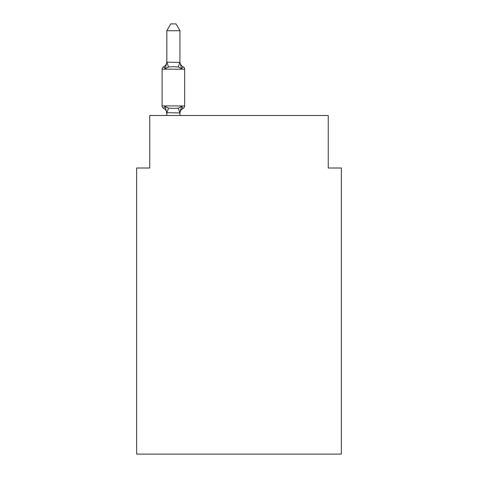 <?xml version="1.0" encoding="UTF-8"?>
<svg xmlns="http://www.w3.org/2000/svg" width="478" height="478" viewBox="0 0 478 478"><rect width="100%" height="100%" fill="white"/><g stroke="black" fill="none" stroke-linecap="round" stroke-linejoin="round"><path stroke-width="0.72" d="M341.364 454.1L341.364 167.999L328.243 167.999L328.243 115.503L149.757 115.503L149.757 167.999L136.636 167.999L136.636 454.1L341.364 454.1M179.943 30.723L166.816 30.723L170.76 23.9L176 23.9L179.943 30.723L179.943 62.397L181.58 68.665L183.194 66.818A2.623 2.623 0 0 1 184.669 69.179L184.669 105.925A2.623 2.623 0 0 1 183.194 108.285L181.58 106.439L183.194 108.285L181.58 106.439L183.194 108.285L181.58 106.439L183.194 108.285L181.58 106.439L183.194 108.285L181.58 106.439L183.194 108.285L181.58 106.439L183.194 108.285L181.58 106.439L183.194 108.285L181.58 106.439L183.194 108.285L181.58 106.439L183.194 108.285L181.58 106.439L183.194 108.285L181.58 106.439L183.194 108.285L181.58 106.439L183.194 108.285L181.58 106.439L183.194 108.285L181.58 106.439L183.194 108.285L181.58 106.439L183.194 108.285L181.58 106.439L183.194 108.285L181.58 106.439L183.194 108.285L181.58 106.439L183.194 108.285L181.58 106.439L183.194 108.285L181.58 106.439L183.194 108.285L181.58 106.439L183.194 108.285L181.58 106.439L183.194 108.285L181.58 106.439L183.194 108.285L181.58 106.439L183.194 108.285L181.58 106.439L183.194 108.285L181.58 106.439L183.194 108.285L181.58 106.439L179.943 112.939L166.816 112.7L166.816 113.477A5.772 5.772 0 0 0 163.572 108.285A2.623 2.623 0 0 1 162.096 105.925A2.623 2.623 0 0 0 163.572 108.285A2.623 2.623 0 0 1 162.096 105.925A2.623 2.623 0 0 0 163.572 108.285L165.179 106.439L163.572 108.285A2.623 2.623 0 0 1 162.096 105.925A2.623 2.623 0 0 0 163.572 108.285L165.179 106.439L163.572 108.285A2.623 2.623 0 0 1 162.096 105.925A2.623 2.623 0 0 0 163.572 108.285L165.179 106.439L163.572 108.285A2.623 2.623 0 0 1 162.096 105.925A2.623 2.623 0 0 0 163.572 108.285L165.179 106.439L163.572 108.285A2.623 2.623 0 0 1 162.096 105.925A2.623 2.623 0 0 0 163.572 108.285L165.179 106.439L163.572 108.285A2.623 2.623 0 0 1 162.096 105.925A2.623 2.623 0 0 0 163.572 108.285A2.623 2.623 0 0 1 162.096 105.925A2.623 2.623 0 0 0 163.572 108.285L165.179 106.439L163.572 108.285A2.623 2.623 0 0 1 162.096 105.925A2.623 2.623 0 0 0 163.572 108.285L165.179 106.439L163.572 108.285A2.623 2.623 0 0 1 162.096 105.925A2.623 2.623 0 0 0 163.572 108.285L165.179 106.439L163.572 108.285A2.623 2.623 0 0 1 162.096 105.925A2.623 2.623 0 0 0 163.572 108.285L165.179 106.439L163.572 108.285A2.623 2.623 0 0 1 162.096 105.925A2.623 2.623 0 0 0 163.572 108.285L165.179 106.439L163.572 108.285A2.623 2.623 0 0 1 162.096 105.925A2.623 2.623 0 0 0 163.572 108.285A2.623 2.623 0 0 1 162.096 105.925A2.623 2.623 0 0 0 163.572 108.285L165.179 106.439L163.572 108.285A2.623 2.623 0 0 1 162.096 105.925A2.623 2.623 0 0 0 163.572 108.285L165.179 106.439L163.572 108.285A2.623 2.623 0 0 1 162.096 105.925A2.623 2.623 0 0 0 163.572 108.285L165.179 106.439L163.572 108.285A2.623 2.623 0 0 1 162.096 105.925A2.623 2.623 0 0 0 163.572 108.285L165.179 106.439L163.572 108.285A2.623 2.623 0 0 1 162.096 105.925A2.623 2.623 0 0 0 163.572 108.285L165.179 106.439L163.572 108.285A2.623 2.623 0 0 1 162.096 105.925A2.623 2.623 0 0 0 163.572 108.285A2.623 2.623 0 0 1 162.096 105.925A2.623 2.623 0 0 0 163.572 108.285L165.179 106.439L163.572 108.285A2.623 2.623 0 0 1 162.096 105.925A2.623 2.623 0 0 0 163.572 108.285L165.179 106.439L163.572 108.285A2.623 2.623 0 0 1 162.096 105.925A2.623 2.623 0 0 0 163.572 108.285L165.179 106.439L163.572 108.285A2.623 2.623 0 0 1 162.096 105.925A2.623 2.623 0 0 0 163.572 108.285L165.179 106.439L163.572 108.285A2.623 2.623 0 0 1 162.096 105.925A2.623 2.623 0 0 0 163.572 108.285A2.623 2.623 0 0 1 162.096 105.925A2.623 2.623 0 0 0 163.572 108.285L165.179 106.439L163.572 108.285A2.623 2.623 0 0 1 162.096 105.925A2.623 2.623 0 0 0 163.572 108.285L165.179 106.439L163.572 108.285A2.623 2.623 0 0 1 162.096 105.925A2.623 2.623 0 0 0 163.572 108.285L165.179 106.439L163.572 108.285A2.623 2.623 0 0 1 162.096 105.925A2.623 2.623 0 0 0 163.572 108.285L165.179 106.439L163.572 108.285A2.623 2.623 0 0 1 162.096 105.925A2.623 2.623 0 0 0 163.572 108.285L165.179 106.439L163.572 108.285A2.623 2.623 0 0 1 162.096 105.925A2.623 2.623 0 0 0 163.572 108.285A2.623 2.623 0 0 1 162.096 105.925A2.623 2.623 0 0 0 163.572 108.285L165.179 106.439L163.572 108.285A2.623 2.623 0 0 1 162.096 105.925A2.623 2.623 0 0 0 163.572 108.285L165.179 106.439L163.572 108.285A2.623 2.623 0 0 1 162.096 105.925A2.623 2.623 0 0 0 163.572 108.285L165.179 106.439L163.572 108.285A2.623 2.623 0 0 1 162.096 105.925A2.623 2.623 0 0 0 163.572 108.285L165.179 106.439L163.572 108.285A2.623 2.623 0 0 1 162.096 105.925A2.623 2.623 0 0 0 163.572 108.285L165.179 106.439L163.572 108.285A2.623 2.623 0 0 1 162.096 105.925A2.623 2.623 0 0 0 163.572 108.285A2.623 2.623 0 0 1 162.096 105.925A2.623 2.623 0 0 0 163.572 108.285L165.179 106.439L163.572 108.285A2.623 2.623 0 0 1 162.096 105.925A2.623 2.623 0 0 0 163.572 108.285L165.179 106.439L163.572 108.285A2.623 2.623 0 0 1 162.096 105.925A2.623 2.623 0 0 0 163.572 108.285L165.179 106.439L163.572 108.285A2.623 2.623 0 0 1 162.096 105.925A2.623 2.623 0 0 0 163.572 108.285L165.179 106.439L163.572 108.285A2.623 2.623 0 0 1 162.096 105.925A2.623 2.623 0 0 0 163.572 108.285A2.623 2.623 0 0 1 162.096 105.925A2.623 2.623 0 0 0 163.572 108.285L165.179 106.439L163.572 108.285A2.623 2.623 0 0 1 162.096 105.925A2.623 2.623 0 0 0 163.572 108.285L165.179 106.439L163.572 108.285A2.623 2.623 0 0 1 162.096 105.925A2.623 2.623 0 0 0 163.572 108.285L165.179 106.439L163.572 108.285A2.623 2.623 0 0 1 162.096 105.925A2.623 2.623 0 0 0 163.572 108.285L165.179 106.439L163.572 108.285A2.623 2.623 0 0 1 162.096 105.925A2.623 2.623 0 0 0 163.572 108.285L165.179 106.439L163.572 108.285A2.623 2.623 0 0 1 162.096 105.925A2.623 2.623 0 0 0 163.572 108.285A2.623 2.623 0 0 1 162.096 105.925A2.623 2.623 0 0 0 163.572 108.285L165.179 106.439L163.572 108.285A2.623 2.623 0 0 1 162.096 105.925A2.623 2.623 0 0 0 163.572 108.285L165.179 106.439L163.572 108.285A2.623 2.623 0 0 1 162.096 105.925A2.623 2.623 0 0 0 163.572 108.285L165.179 106.439L163.572 108.285A2.623 2.623 0 0 1 162.096 105.925A2.623 2.623 0 0 0 163.572 108.285L165.179 106.439L163.572 108.285A2.623 2.623 0 0 1 162.096 105.925A2.623 2.623 0 0 0 163.572 108.285L165.179 106.439L163.572 108.285A2.623 2.623 0 0 1 162.096 105.925A2.623 2.623 0 0 0 163.572 108.285L165.179 106.439L163.572 108.285A2.623 2.623 0 0 1 162.096 105.925A2.623 2.623 0 0 0 163.572 108.285L165.179 106.439L163.572 108.285L165.179 106.439L163.572 108.285L165.179 106.439L163.572 108.285L165.179 106.439L163.572 108.285L165.179 106.439L163.572 108.285L165.179 106.439L168.459 108.124L173.383 108.387L178.306 108.124L181.58 106.439L183.194 108.285A2.623 2.623 0 0 0 184.669 105.925A2.623 2.623 0 0 1 183.194 108.285L182.441 107.926L183.194 108.285A2.623 2.623 0 0 0 184.669 105.925A2.623 2.623 0 0 1 183.194 108.285A2.623 2.623 0 0 0 184.669 105.925A2.623 2.623 0 0 1 183.194 108.285L182.441 107.926L183.194 108.285A2.623 2.623 0 0 0 184.669 105.925A2.623 2.623 0 0 1 183.194 108.285A2.623 2.623 0 0 0 184.669 105.925A2.623 2.623 0 0 1 183.194 108.285L182.441 107.926L183.194 108.285A2.623 2.623 0 0 0 184.669 105.925A2.623 2.623 0 0 1 183.194 108.285A2.623 2.623 0 0 0 184.669 105.925A2.623 2.623 0 0 1 183.194 108.285L182.441 107.926L183.194 108.285A2.623 2.623 0 0 0 184.669 105.925A2.623 2.623 0 0 1 183.194 108.285A2.623 2.623 0 0 0 184.669 105.925A2.623 2.623 0 0 1 183.194 108.285L182.441 107.926L183.194 108.285A2.623 2.623 0 0 0 184.669 105.925A2.623 2.623 0 0 1 183.194 108.285A2.623 2.623 0 0 0 184.669 105.925A2.623 2.623 0 0 1 183.194 108.285L182.441 107.926L183.194 108.285A2.623 2.623 0 0 0 184.669 105.925A2.623 2.623 0 0 1 183.194 108.285A2.623 2.623 0 0 0 184.669 105.925A2.623 2.623 0 0 1 183.194 108.285L182.441 107.926L183.194 108.285A2.623 2.623 0 0 0 184.669 105.925A2.623 2.623 0 0 1 183.194 108.285A2.623 2.623 0 0 0 184.669 105.925A2.623 2.623 0 0 1 183.194 108.285L182.441 107.926L183.194 108.285A2.623 2.623 0 0 0 184.669 105.925A2.623 2.623 0 0 1 183.194 108.285A2.623 2.623 0 0 0 184.669 105.925A2.623 2.623 0 0 1 183.194 108.285L182.441 107.926L183.194 108.285A2.623 2.623 0 0 0 184.669 105.925A2.623 2.623 0 0 1 183.194 108.285A2.623 2.623 0 0 0 184.669 105.925A2.623 2.623 0 0 1 183.194 108.285L182.441 107.926L183.194 108.285A2.623 2.623 0 0 0 184.669 105.925A2.623 2.623 0 0 1 183.194 108.285A2.623 2.623 0 0 0 184.669 105.925A2.623 2.623 0 0 1 183.194 108.285L182.441 107.926L183.194 108.285A2.623 2.623 0 0 0 184.669 105.925A2.623 2.623 0 0 1 183.194 108.285A2.623 2.623 0 0 0 184.669 105.925A2.623 2.623 0 0 1 183.194 108.285L182.441 107.926L183.194 108.285A2.623 2.623 0 0 0 184.669 105.925A2.623 2.623 0 0 1 183.194 108.285A2.623 2.623 0 0 0 184.669 105.925A2.623 2.623 0 0 1 183.194 108.285L182.441 107.926L183.194 108.285A2.623 2.623 0 0 0 184.669 105.925A2.623 2.623 0 0 1 183.194 108.285A2.623 2.623 0 0 0 184.669 105.925A2.623 2.623 0 0 1 183.194 108.285L182.441 107.926L183.194 108.285A2.623 2.623 0 0 0 184.669 105.925A2.623 2.623 0 0 1 183.194 108.285A2.623 2.623 0 0 0 184.669 105.925A2.623 2.623 0 0 1 183.194 108.285L182.441 107.926L183.194 108.285A2.623 2.623 0 0 0 184.669 105.925A2.623 2.623 0 0 1 183.194 108.285A2.623 2.623 0 0 0 184.669 105.925A2.623 2.623 0 0 1 183.194 108.285L182.441 107.926L183.194 108.285A2.623 2.623 0 0 0 184.669 105.925A2.623 2.623 0 0 1 183.194 108.285A2.623 2.623 0 0 0 184.669 105.925A2.623 2.623 0 0 1 183.194 108.285L182.441 107.926L183.194 108.285A2.623 2.623 0 0 0 184.669 105.925A2.623 2.623 0 0 1 183.194 108.285A2.623 2.623 0 0 0 184.669 105.925A2.623 2.623 0 0 1 183.194 108.285L182.441 107.926L183.194 108.285A2.623 2.623 0 0 0 184.669 105.925A2.623 2.623 0 0 1 183.194 108.285A2.623 2.623 0 0 0 184.669 105.925A2.623 2.623 0 0 1 183.194 108.285L182.441 107.926L183.194 108.285A2.623 2.623 0 0 0 184.669 105.925A2.623 2.623 0 0 1 183.194 108.285A2.623 2.623 0 0 0 184.669 105.925A2.623 2.623 0 0 1 183.194 108.285L182.441 107.926L183.194 108.285A2.623 2.623 0 0 0 184.669 105.925A2.623 2.623 0 0 1 183.194 108.285A2.623 2.623 0 0 0 184.669 105.925A2.623 2.623 0 0 1 183.194 108.285L182.441 107.926L183.194 108.285A2.623 2.623 0 0 0 184.669 105.925A2.623 2.623 0 0 1 183.194 108.285A2.623 2.623 0 0 0 184.669 105.925A2.623 2.623 0 0 1 183.194 108.285L182.441 107.926L183.194 108.285A2.623 2.623 0 0 0 184.669 105.925A2.623 2.623 0 0 1 183.194 108.285A2.623 2.623 0 0 0 184.669 105.925A2.623 2.623 0 0 1 183.194 108.285L182.441 107.926L183.194 108.285A2.623 2.623 0 0 0 184.669 105.925A2.623 2.623 0 0 1 183.194 108.285A2.623 2.623 0 0 0 184.669 105.925A2.623 2.623 0 0 1 183.194 108.285L182.441 107.926L183.194 108.285A2.623 2.623 0 0 0 184.669 105.925A2.623 2.623 0 0 1 183.194 108.285A2.623 2.623 0 0 0 184.669 105.925A2.623 2.623 0 0 1 183.194 108.285L182.441 107.926L183.194 108.285A2.623 2.623 0 0 0 184.669 105.925A2.623 2.623 0 0 1 183.194 108.285A2.623 2.623 0 0 0 184.669 105.925A2.623 2.623 0 0 1 183.194 108.285L182.441 107.926L183.194 108.285A2.623 2.623 0 0 0 184.669 105.925A2.623 2.623 0 0 1 183.194 108.285A2.623 2.623 0 0 0 184.669 105.925A2.623 2.623 0 0 1 183.194 108.285L182.441 107.926M166.816 30.723L166.816 62.164L179.943 62.397L179.943 61.626A5.772 5.772 0 0 0 183.194 66.818L181.58 68.665L178.306 66.974L173.383 66.711L168.459 66.974L165.179 68.665L163.572 66.818A2.623 2.623 0 0 0 162.096 69.179A2.623 2.623 0 0 1 163.572 66.818L165.179 68.665L163.572 66.818A2.623 2.623 0 0 0 162.096 69.179A2.623 2.623 0 0 1 163.572 66.818L165.179 68.665L163.572 66.818A2.623 2.623 0 0 0 162.096 69.179A2.623 2.623 0 0 1 163.572 66.818L165.179 68.665L163.572 66.818A2.623 2.623 0 0 0 162.096 69.179A2.623 2.623 0 0 1 163.572 66.818L165.179 68.665L163.572 66.818A2.623 2.623 0 0 0 162.096 69.179A2.623 2.623 0 0 1 163.572 66.818L165.179 68.665L163.572 66.818A2.623 2.623 0 0 0 162.096 69.179A2.623 2.623 0 0 1 163.572 66.818L165.179 68.665L163.572 66.818A2.623 2.623 0 0 0 162.096 69.179A2.623 2.623 0 0 1 163.572 66.818L165.179 68.665L163.572 66.818A2.623 2.623 0 0 0 162.096 69.179A2.623 2.623 0 0 1 163.572 66.818L165.179 68.665L163.572 66.818A2.623 2.623 0 0 0 162.096 69.179A2.623 2.623 0 0 1 163.572 66.818L165.179 68.665L163.572 66.818A2.623 2.623 0 0 0 162.096 69.179A2.623 2.623 0 0 1 163.572 66.818L165.179 68.665L163.572 66.818A2.623 2.623 0 0 0 162.096 69.179A2.623 2.623 0 0 1 163.572 66.818L165.179 68.665L163.572 66.818A2.623 2.623 0 0 0 162.096 69.179A2.623 2.623 0 0 1 163.572 66.818L165.179 68.665L163.572 66.818A2.623 2.623 0 0 0 162.096 69.179A2.623 2.623 0 0 1 163.572 66.818L165.179 68.665L163.572 66.818A2.623 2.623 0 0 0 162.096 69.179A2.623 2.623 0 0 1 163.572 66.818L165.179 68.665L163.572 66.818A2.623 2.623 0 0 0 162.096 69.179A2.623 2.623 0 0 1 163.572 66.818L164.318 67.177L163.572 66.818A2.623 2.623 0 0 0 162.096 69.179A2.623 2.623 0 0 1 163.572 66.818L165.179 68.665L163.572 66.818A2.623 2.623 0 0 0 162.096 69.179A2.623 2.623 0 0 1 163.572 66.818A2.623 2.623 0 0 0 162.096 69.179A2.623 2.623 0 0 1 163.572 66.818L164.318 67.177L163.572 66.818A2.623 2.623 0 0 0 162.096 69.179A2.623 2.623 0 0 1 163.572 66.818A2.623 2.623 0 0 0 162.096 69.179A2.623 2.623 0 0 1 163.572 66.818L164.318 67.177L163.572 66.818A2.623 2.623 0 0 0 162.096 69.179A2.623 2.623 0 0 1 163.572 66.818A2.623 2.623 0 0 0 162.096 69.179A2.623 2.623 0 0 1 163.572 66.818L164.318 67.177L163.572 66.818A2.623 2.623 0 0 0 162.096 69.179A2.623 2.623 0 0 1 163.572 66.818A2.623 2.623 0 0 0 162.096 69.179A2.623 2.623 0 0 1 163.572 66.818L164.318 67.177L163.572 66.818A2.623 2.623 0 0 0 162.096 69.179A2.623 2.623 0 0 1 163.572 66.818A2.623 2.623 0 0 0 162.096 69.179A2.623 2.623 0 0 1 163.572 66.818L164.318 67.177L163.572 66.818A2.623 2.623 0 0 0 162.096 69.179A2.623 2.623 0 0 1 163.572 66.818A2.623 2.623 0 0 0 162.096 69.179A2.623 2.623 0 0 1 163.572 66.818L164.318 67.177L163.572 66.818A2.623 2.623 0 0 0 162.096 69.179A2.623 2.623 0 0 1 163.572 66.818A2.623 2.623 0 0 0 162.096 69.179A2.623 2.623 0 0 1 163.572 66.818L164.318 67.177L163.572 66.818A2.623 2.623 0 0 0 162.096 69.179A2.623 2.623 0 0 1 163.572 66.818A2.623 2.623 0 0 0 162.096 69.179A2.623 2.623 0 0 1 163.572 66.818L164.318 67.177L163.572 66.818A2.623 2.623 0 0 0 162.096 69.179A2.623 2.623 0 0 1 163.572 66.818A2.623 2.623 0 0 0 162.096 69.179A2.623 2.623 0 0 1 163.572 66.818L164.318 67.177M179.943 112.7L180.559 109.611L179.943 112.7M179.943 61.626L179.943 62.397M184.669 69.179L162.096 69.179A2.623 2.623 0 0 1 163.572 66.818A2.623 2.623 0 0 0 162.096 69.179A2.623 2.623 0 0 1 163.572 66.818A2.623 2.623 0 0 0 162.096 69.179A2.623 2.623 0 0 1 163.572 66.818A2.623 2.623 0 0 0 162.096 69.179A2.623 2.623 0 0 1 163.572 66.818A2.623 2.623 0 0 0 162.096 69.179A2.623 2.623 0 0 1 163.572 66.818A2.623 2.623 0 0 0 162.096 69.179A2.623 2.623 0 0 1 163.572 66.818A2.623 2.623 0 0 0 162.096 69.179A2.623 2.623 0 0 1 163.572 66.818A2.623 2.623 0 0 0 162.096 69.179A2.623 2.623 0 0 1 163.572 66.818A2.623 2.623 0 0 0 162.096 69.179A2.623 2.623 0 0 1 163.572 66.818A2.623 2.623 0 0 0 162.096 69.179A2.623 2.623 0 0 1 163.572 66.818A2.623 2.623 0 0 0 162.096 69.179A2.623 2.623 0 0 1 163.572 66.818A2.623 2.623 0 0 0 162.096 69.179A2.623 2.623 0 0 1 163.572 66.818A2.623 2.623 0 0 0 162.096 69.179A2.623 2.623 0 0 1 163.572 66.818A2.623 2.623 0 0 0 162.096 69.179A2.623 2.623 0 0 1 163.572 66.818A2.623 2.623 0 0 0 162.096 69.179A2.623 2.623 0 0 1 163.572 66.818A2.623 2.623 0 0 0 162.096 69.179A2.623 2.623 0 0 1 163.572 66.818A2.623 2.623 0 0 0 162.096 69.179A2.623 2.623 0 0 1 163.572 66.818A2.623 2.623 0 0 0 162.096 69.179A2.623 2.623 0 0 1 163.572 66.818A2.623 2.623 0 0 0 162.096 69.179A2.623 2.623 0 0 1 163.572 66.818A2.623 2.623 0 0 0 162.096 69.179A2.623 2.623 0 0 1 163.572 66.818A2.623 2.623 0 0 0 162.096 69.179L162.096 105.925L184.669 105.925A2.623 2.623 0 0 1 183.194 108.285A5.772 5.772 0 0 0 179.943 113.477M163.572 66.818L165.179 68.665L163.572 66.818A5.772 5.772 0 0 0 166.816 61.626L166.816 62.164M179.943 115.503L179.943 112.939M166.816 115.503L166.816 112.939M165.179 106.439L166.816 113.477M181.58 106.439L183.194 108.285M165.179 68.665L166.816 62.397M168.459 108.124L166.924 112.969M178.306 108.124L179.836 112.969M166.924 62.128L168.459 66.974M179.836 62.128L178.306 66.974"/></g></svg>
